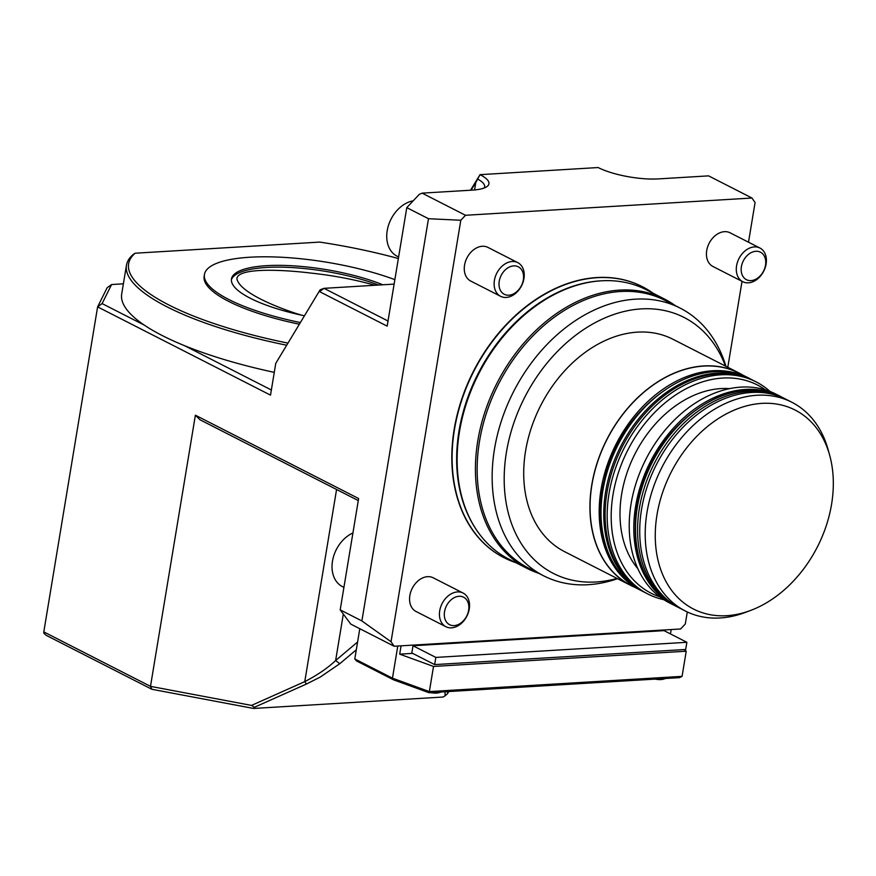 <?xml version="1.0" encoding="UTF-8"?>
<svg xmlns="http://www.w3.org/2000/svg" width="876" height="876" viewBox="0 0 876 876"><rect width="100%" height="100%" fill="white"/><g stroke="black" fill="none" stroke-linecap="round" stroke-linejoin="round"><path stroke-width="1.31" d="M301.771 315.218L295.814 313.4C264.475 302.899 239.028 289.803 236.903 278.743C237.549 267.979 278.699 269.14 311.298 273.115C333.307 275.48 354.539 279.532 374.983 285.258M413.012 645.765L435.843 657.416L686.872 642.294L664.041 630.632L413.012 645.765L411.819 652.948L434.649 664.599L435.843 657.416M434.649 664.599L685.678 649.477L686.872 642.294M430.499 692.642A9.023 2.431 9.4 0 0 438.766 692.741L440.935 692.106A11.344 3.055 9.4 0 0 441.263 691.996M654.941 679.119A9.023 2.431 9.4 0 0 663.22 679.218L665.377 678.572A11.344 3.055 9.4 0 0 665.705 678.473M434.014 692.434A11.344 3.055 9.4 0 0 440.935 692.106M658.467 678.911A11.344 3.055 9.4 0 0 665.377 678.572M429.043 692.73L679.491 677.641L682.065 676.36L429.35 691.591L429.043 692.73L393.488 679.809L356.433 660.887L354.791 658.949L392.459 678.177L429.35 691.591L433.51 666.45L399.697 654.153L401.077 645.831M393.488 679.809L392.459 678.177L397.781 646.028M359.795 628.716L354.791 658.949M684.189 649.565L686.226 651.218L433.51 666.45M399.697 654.153L412.651 653.376M671.191 629.548L670.468 633.917M686.226 651.218L682.065 676.36M447.581 691.613L447.647 693.584L445.128 695.785L444.997 691.766M356.302 649.784L339.779 663.712L320.222 677.082L306.425 684.047L254.39 707.282L253.558 708.454L443.081 697.033L445.128 695.785M447.647 693.584L448.665 691.547M254.39 707.282L251.511 705.41L304.76 681.627L336.57 489.487M253.558 708.454L151.898 689.292L150.486 686.357L251.511 705.41M306.425 684.047L304.76 681.627C317.594 674.98 327.876 667.939 335.628 660.526L357.583 642.02M151.898 689.292L46.154 635.308L43.844 633.217L43.8 631.903L150.486 686.357L195.381 415.202L358.623 498.532L340.195 609.871L361.887 620.942L428.474 218.704L406.782 207.634L387.159 326.146L319.554 291.642L324.01 288.335L320.134 289.792L275.765 363.354L320.134 289.792M339.779 663.712L335.628 660.526L343.272 614.339M358.284 500.568L200.013 419.779L195.381 415.202M474.573 189.939L475.81 182.471L480.026 174.663A43.471 11.706 -170.6 0 1 486.706 186.752A43.471 11.706 -170.6 0 1 472.317 190.114L422.112 193.136L465.495 215.277L460.809 220.259L428.474 218.704M470.532 190.223L480.026 174.663L598.155 167.546A43.471 11.706 -170.6 0 0 658.38 178.901L708.585 175.868L751.958 198.02L755.079 202.52L748.509 242.203M475.81 182.471L471.102 190.18M394.123 284.109L324.01 288.335L388.013 320.999M275.765 363.354L270.509 395.131L97.608 306.874L107.168 287.7L111.602 284.536L102.098 303.589L97.608 306.874L43.8 631.903M123.385 283.824L111.602 284.536M274.276 372.366A197.505 53.195 -170.6 0 1 184.606 345.702L271.363 389.984M102.098 303.589L144.321 325.138A197.505 53.195 -170.6 0 1 121.698 293.997L126.462 265.264A197.505 53.195 -170.6 0 1 133.207 254.456L135.145 253.219A195.611 52.68 9.4 0 0 287.624 343.042M422.112 193.136L419.199 194.439L406.782 207.634M340.195 609.871L350.772 624.106L394.145 646.247L680.619 628.979L685.295 624.008L687.299 611.963M477.836 179.153A39.694 10.687 -170.6 0 1 484.625 186.785A39.694 10.687 -170.6 0 1 484.11 188.022M727.803 367.274L742.027 281.338M361.887 620.942L391.035 641.736L394.145 646.247M391.035 641.736L460.809 220.259M465.495 215.277L751.958 198.02M500.59 296.307L470.73 281.054A18.9 13.885 -63 0 1 466.952 257.905A18.9 13.885 -63 0 1 487.91 247.393L517.782 262.636A18.9 13.885 117 0 0 512.153 261.508A18.9 13.885 117 0 0 495.323 276.696A18.9 13.885 117 0 0 500.59 296.307A18.9 13.885 117 0 0 523.947 278.579A18.9 13.885 117 0 0 517.782 262.636M742.76 281.711L712.9 266.468A18.9 13.885 -63 0 1 709.122 243.32A18.9 13.885 -63 0 1 730.08 232.797L759.941 248.039A18.9 13.885 117 0 0 754.324 246.912A18.9 13.885 117 0 0 737.493 262.099A18.9 13.885 117 0 0 742.76 281.711A18.9 13.885 117 0 0 766.117 263.983A18.9 13.885 117 0 0 759.941 248.039M445.895 626.712L416.023 611.47A18.9 13.885 -63 0 1 412.246 588.322A18.9 13.885 -63 0 1 433.215 577.799L463.075 593.041A18.9 13.885 117 0 0 457.458 591.924A18.9 13.885 117 0 0 440.628 607.112A18.9 13.885 117 0 0 445.895 626.712A18.9 13.885 117 0 0 469.251 608.984A18.9 13.885 117 0 0 463.075 593.041M504.029 557.716A152.139 111.81 -63 0 1 503.886 557.64A152.139 111.81 -63 0 1 454.184 429.295A152.139 111.81 -63 0 1 642.228 286.616A152.139 111.81 -63 0 1 642.371 286.693M459.013 596.293A15.418 11.333 117 0 0 444.942 618.905A15.418 11.333 117 0 0 465.813 617.646A15.418 11.333 117 0 0 459.013 596.293M755.878 251.292A15.418 11.333 117 0 0 741.808 273.903A15.418 11.333 117 0 0 762.678 272.644A15.418 11.333 117 0 0 755.878 251.292M513.708 265.888A15.418 11.333 117 0 0 499.638 288.5A15.418 11.333 117 0 0 520.508 287.24A15.418 11.333 117 0 0 513.708 265.888M352.918 532.969A30.244 22.229 117 0 0 332.694 559.994A30.244 22.229 117 0 0 342.374 586.602L343.918 587.391M413.198 200.812A30.244 22.229 117 0 0 388.21 226.26A30.244 22.229 117 0 0 397.08 256.197L398.613 256.975M299.143 324.164A119.07 32.073 -170.6 0 1 204.141 276.279L204.436 274.484A119.07 32.073 -170.6 0 1 273.049 256.909A119.07 32.073 -170.6 0 1 394.857 279.641M398.35 258.529A195.611 52.68 9.4 0 0 319.718 242.094L135.145 253.219M286.332 345.155A197.505 53.195 -170.6 0 1 126.462 265.264M184.606 345.702A197.505 53.195 -170.6 0 1 144.321 325.138M300.15 322.51A119.07 32.073 -170.6 0 1 204.436 274.484M304.279 315.754A91.662 24.692 -170.6 0 1 231.472 278.962A91.662 24.692 -170.6 0 1 287.175 265.527A91.662 24.692 -170.6 0 1 382.856 284.788M538.62 573.254A151.198 111.121 -63 0 1 527.144 568.458L508.879 559.129A151.198 111.121 -63 0 1 475.416 528.283A151.198 111.121 -63 0 1 478.646 373.942A151.198 111.121 -63 0 1 601.757 280.791A151.198 111.121 -63 0 1 646.368 289.792L664.632 299.121A151.198 111.121 -63 0 1 675.243 305.604M527.144 568.458A151.198 111.121 -63 0 1 496.922 383.272A151.198 111.121 -63 0 1 664.632 299.121M475.416 528.283L474.869 527.44A150.65 110.715 -63 0 1 459.002 431.091A150.65 110.715 -63 0 1 600.75 280.846L601.757 280.791M653.168 293.274A152.139 111.81 117 0 0 642.524 286.77A152.139 111.81 117 0 0 454.48 429.448A152.139 111.81 117 0 0 504.182 557.793A152.139 111.81 117 0 0 515.69 562.611M617.525 578.686A150.256 110.42 -63 0 1 543.558 575.773L528.567 568.119A150.256 110.42 -63 0 1 498.521 384.082A150.256 110.42 -63 0 1 665.191 300.468L680.181 308.122A150.256 110.42 -63 0 1 725.93 366.31M543.558 575.773A150.256 110.42 -63 0 1 513.522 391.736A150.256 110.42 -63 0 1 680.181 308.122M617.033 578.434A143.708 105.613 -63 0 1 504.926 493.878A143.708 105.613 -63 0 1 591.201 324.876A143.708 105.613 -63 0 1 725.438 366.058M630.731 585.42L564.516 551.628A119.224 87.622 -63 0 1 525.567 451.052A119.224 87.622 -63 0 1 672.921 339.253L739.136 373.056A119.224 87.622 117 0 0 591.782 484.855A119.224 87.622 117 0 0 630.731 585.42A119.224 87.622 117 0 0 634.728 587.292M749.1 378.322A119.07 87.501 117 0 0 748.192 377.852A119.07 87.501 117 0 0 601.035 489.509A119.07 87.501 117 0 0 639.929 589.953A119.07 87.501 117 0 0 640.838 590.413M748.192 377.852L739.059 373.187A119.07 87.501 117 0 0 606.991 439.456A119.07 87.501 117 0 0 630.797 585.288L639.929 589.953M742.99 375.191A119.224 87.622 117 0 0 739.136 373.056M829.671 455.268L828.138 449.706A117.176 86.122 117 0 0 791.86 402.259L786.385 399.456A117.176 86.122 117 0 0 641.55 509.35A117.176 86.122 117 0 0 679.831 608.196L685.306 610.999A117.176 86.122 117 0 0 745.016 612.543L750.425 610.517A111.723 82.103 117 0 0 829.671 455.268A111.723 82.103 117 0 0 740.33 407.778A111.723 82.103 117 0 0 657 514.803A111.723 82.103 117 0 0 750.425 610.517M791.86 402.259A117.176 86.122 117 0 0 647.035 512.142A117.176 86.122 117 0 0 685.306 610.999M781.293 396.872A117.176 86.122 117 0 0 780.439 396.434A117.176 86.122 117 0 0 635.615 506.317A117.176 86.122 117 0 0 673.896 605.163A117.176 86.122 117 0 0 674.75 605.601M780.439 396.434L775.873 394.101A117.176 86.122 117 0 0 631.048 503.985A117.176 86.122 117 0 0 669.33 602.841L673.896 605.163M729.763 388.626A105.843 77.778 117 0 0 635.056 453.779A105.843 77.778 117 0 0 637.848 568.699M770.113 391.517A119.07 87.501 117 0 0 756.185 381.925L754.137 380.874A119.07 87.501 117 0 0 606.969 492.542A119.07 87.501 117 0 0 645.864 592.986L647.922 594.027A119.07 87.501 117 0 0 663.855 599.688M756.185 381.925A119.07 87.501 117 0 0 609.028 493.582A119.07 87.501 117 0 0 647.922 594.027M765.493 389.908A116.891 85.903 117 0 0 613.014 494.644A116.891 85.903 117 0 0 659.836 596.885M231.384 279.871A91.662 24.692 -170.6 0 1 286.014 267.289A91.662 24.692 -170.6 0 1 378.607 285.039M645.185 592.625L644.495 592.285A119.07 87.501 -63 0 1 620.69 446.442A119.07 87.501 -63 0 1 752.758 380.184L753.448 380.534M644.495 592.285L641.758 590.884A119.07 87.501 -63 0 1 617.952 445.052A119.07 87.501 -63 0 1 750.02 378.782L752.758 380.184M637.334 507.193A117.176 86.122 117 0 0 675.604 606.039C643.477 587.019 630.523 553.862 636.742 506.591C646.849 430.094 729.609 366.978 782.158 397.31A117.176 86.122 117 0 0 637.334 507.193M782.158 397.31L784.206 398.35A117.176 86.122 117 0 0 654.23 463.568A117.176 86.122 117 0 0 677.663 607.09L678.758 607.637M663.603 599.633L664.424 600.049M641.758 590.884C608.097 574.492 592.515 527.286 604.462 479.752C619.88 405.763 699.519 349.852 750.02 378.782M675.604 606.039L677.663 607.09M785.301 398.919L784.206 398.35"/></g></svg>
